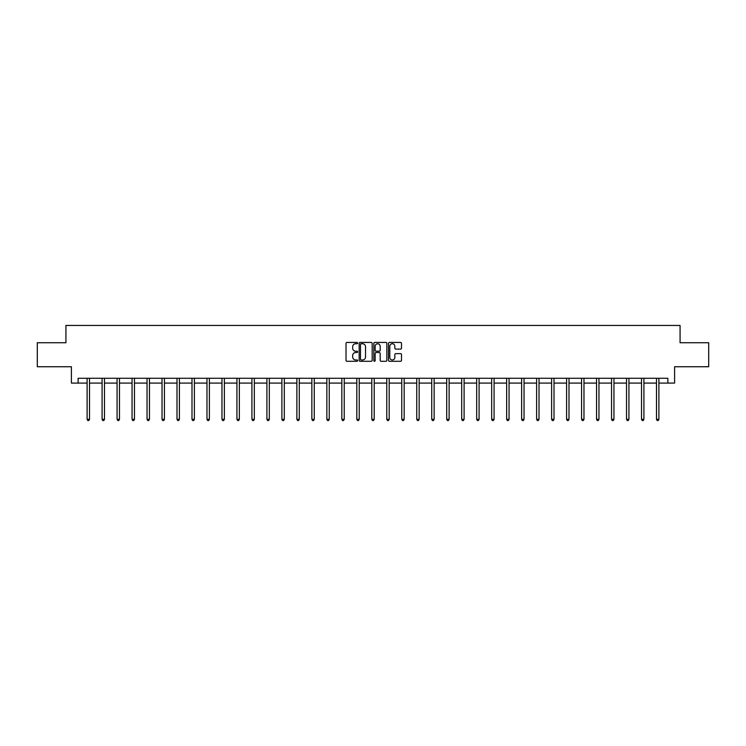 <?xml version="1.0" encoding="UTF-8"?>
<svg xmlns="http://www.w3.org/2000/svg" width="746" height="746" viewBox="0 0 746 746"><rect width="100%" height="100%" fill="white"/><g stroke="black" fill="none" stroke-linecap="round" stroke-linejoin="round"><path stroke-width="1.12" d="M357.632 343.095A0.662 0.662 0 0 0 356.97 342.433L346.955 342.433A0.942 0.942 0 0 0 346.013 343.374L346.013 360.346A0.942 0.942 0 0 0 346.955 361.288L356.97 361.288A0.662 0.662 0 0 0 357.632 360.626A0.662 0.662 0 0 0 356.97 359.964L355.674 359.964A3.021 3.021 0 0 1 352.662 356.952L352.662 355.534A3.021 3.021 0 0 1 355.674 352.522L356.97 352.522A0.662 0.662 0 0 0 357.632 351.86A0.662 0.662 0 0 0 356.97 351.198L355.674 351.198A3.021 3.021 0 0 1 352.662 348.186L352.662 346.769A3.021 3.021 0 0 1 355.674 343.747L356.97 343.747A0.662 0.662 0 0 0 357.632 343.095M400.555 349.081A0.942 0.942 0 0 0 401.497 348.14L401.497 343.374A0.942 0.942 0 0 0 400.555 342.433L389.431 342.433A0.942 0.942 0 0 0 388.489 343.374L388.489 360.346A0.942 0.942 0 0 0 389.431 361.288L400.555 361.288A0.942 0.942 0 0 0 401.497 360.346L401.497 354.592A0.942 0.942 0 0 0 400.555 353.651L395.79 353.651A0.942 0.942 0 0 0 394.848 354.592L394.848 357.446A2.518 2.518 0 0 1 392.331 359.964A2.518 2.518 0 0 1 389.804 357.446L389.804 346.275A2.518 2.518 0 0 1 392.331 343.747A2.518 2.518 0 0 1 394.848 346.275L394.848 348.14A0.942 0.942 0 0 0 395.79 349.081L400.555 349.081M78.125 383.08L78.125 378.269L667.875 378.269L667.875 383.08L674.598 383.08L674.598 366.743L708.7 366.743L708.7 342.731L680.072 342.731L680.072 325.442L65.928 325.442L65.928 342.731L37.3 342.731L37.3 366.743L71.402 366.743L71.402 383.08L87.105 383.08M372.179 343.374A0.942 0.942 0 0 0 371.228 342.433L360.104 342.433A0.942 0.942 0 0 0 359.162 343.374L359.162 360.346A0.942 0.942 0 0 0 360.104 361.288L371.228 361.288A0.942 0.942 0 0 0 372.179 360.346L372.179 343.374M374.772 342.433L385.896 342.433A0.942 0.942 0 0 1 386.838 343.374L386.838 360.346A0.942 0.942 0 0 1 385.896 361.288L381.131 361.288A0.942 0.942 0 0 1 380.19 360.346L380.19 353.464A0.942 0.942 0 0 0 379.248 352.522L376.087 352.522A0.942 0.942 0 0 0 375.145 353.464L375.145 360.626A0.662 0.662 0 0 1 374.483 361.288A0.662 0.662 0 0 1 373.821 360.626L373.821 343.374A0.942 0.942 0 0 1 374.772 342.433M89.501 383.08L102.09 383.08M104.487 383.08L117.075 383.08M119.472 383.08L132.051 383.08M134.457 383.08L147.037 383.08M149.442 383.08L162.022 383.08M164.428 383.08L177.007 383.08M179.404 383.08L191.992 383.08M194.389 383.08L206.978 383.08M209.374 383.08L221.963 383.08M224.359 383.08L236.939 383.08M239.345 383.08L251.924 383.08M254.33 383.08L266.909 383.08M269.315 383.08L281.895 383.08M284.301 383.08L296.88 383.08M299.277 383.08L311.865 383.08M314.262 383.08L326.851 383.08M329.247 383.08L341.836 383.08M344.232 383.08L356.812 383.08M359.218 383.08L371.797 383.08M374.203 383.08L386.782 383.08M389.188 383.08L401.768 383.08M404.164 383.08L416.753 383.08M419.149 383.08L431.738 383.08M434.135 383.08L446.723 383.08M449.12 383.08L461.699 383.08M464.105 383.08L476.685 383.08M479.091 383.08L491.67 383.08M494.076 383.08L506.655 383.08M509.061 383.08L521.64 383.08M524.037 383.08L536.626 383.08M539.022 383.08L551.611 383.08M554.008 383.08L566.596 383.08M568.993 383.08L581.572 383.08M583.978 383.08L596.558 383.08M598.963 383.08L611.543 383.08M613.949 383.08L626.528 383.08M628.925 383.08L641.513 383.08M643.91 383.08L656.499 383.08M658.895 383.08L667.875 383.08M361.148 343.747A0.662 0.662 0 0 0 360.486 344.41L360.486 359.311A0.662 0.662 0 0 0 361.148 359.964L362.509 359.964A3.021 3.021 0 0 0 365.531 356.952L365.531 346.769A3.021 3.021 0 0 0 362.509 343.747L361.148 343.747M380.19 346.321A2.518 2.518 0 0 0 377.663 343.794A2.518 2.518 0 0 0 375.145 346.321L375.145 350.256A0.942 0.942 0 0 0 376.087 351.198L379.248 351.198A0.942 0.942 0 0 0 380.19 350.256L380.19 346.321M89.632 378.269L89.576 378.418A0.96 0.96 0 0 0 89.501 378.772L89.501 419.308L87.105 419.308L87.105 378.772A0.96 0.96 0 0 0 87.03 378.418L86.974 378.269M89.501 419.308L88.783 420.558L87.823 420.558L87.105 419.308M104.617 378.269L104.561 378.418A0.96 0.96 0 0 0 104.487 378.772L104.487 419.308L102.09 419.308L102.09 378.772A0.96 0.96 0 0 0 102.016 378.418L101.96 378.269M104.487 419.308L103.769 420.558L102.808 420.558L102.09 419.308M119.602 378.269L119.537 378.418A0.96 0.96 0 0 0 119.472 378.772L119.472 419.308L117.075 419.308L117.075 378.772A0.96 0.96 0 0 0 117.001 378.418L116.945 378.269M119.472 419.308L118.754 420.558L117.793 420.558L117.075 419.308M134.578 378.269L134.522 378.418A0.96 0.96 0 0 0 134.457 378.772L134.457 419.308L132.051 419.308L132.051 378.772A0.96 0.96 0 0 0 131.986 378.418L131.93 378.269M134.457 419.308L133.739 420.558L132.779 420.558L132.051 419.308M149.564 378.269L149.508 378.418A0.96 0.96 0 0 0 149.442 378.772L149.442 419.308L147.037 419.308L147.037 378.772A0.96 0.96 0 0 0 146.971 378.418L146.915 378.269M149.442 419.308L148.715 420.558L147.755 420.558L147.037 419.308M164.549 378.269L164.493 378.418A0.96 0.96 0 0 0 164.428 378.772L164.428 419.308L162.022 419.308L162.022 378.772A0.96 0.96 0 0 0 161.957 378.418L161.901 378.269M164.428 419.308L163.7 420.558L162.74 420.558L162.022 419.308M179.534 378.269L179.478 378.418A0.96 0.96 0 0 0 179.404 378.772L179.404 419.308L177.007 419.308L177.007 378.772A0.96 0.96 0 0 0 176.942 378.418L176.877 378.269M179.404 419.308L178.686 420.558L177.725 420.558L177.007 419.308M194.519 378.269L194.464 378.418A0.96 0.96 0 0 0 194.389 378.772L194.389 419.308L191.992 419.308L191.992 378.772A0.96 0.96 0 0 0 191.918 378.418L191.862 378.269M194.389 419.308L193.671 420.558L192.71 420.558L191.992 419.308M209.505 378.269L209.449 378.418A0.96 0.96 0 0 0 209.374 378.772L209.374 419.308L206.978 419.308L206.978 378.772A0.96 0.96 0 0 0 206.903 378.418L206.847 378.269M209.374 419.308L208.656 420.558L207.696 420.558L206.978 419.308M224.49 378.269L224.434 378.418A0.96 0.96 0 0 0 224.359 378.772L224.359 419.308L221.963 419.308L221.963 378.772A0.96 0.96 0 0 0 221.888 378.418L221.832 378.269M224.359 419.308L223.641 420.558L222.681 420.558L221.963 419.308M239.466 378.269L239.41 378.418A0.96 0.96 0 0 0 239.345 378.772L239.345 419.308L236.939 419.308L236.939 378.772A0.96 0.96 0 0 0 236.874 378.418L236.818 378.269M239.345 419.308L238.627 420.558L237.666 420.558L236.939 419.308M254.451 378.269L254.395 378.418A0.96 0.96 0 0 0 254.33 378.772L254.33 419.308L251.924 419.308L251.924 378.772A0.96 0.96 0 0 0 251.859 378.418L251.803 378.269M254.33 419.308L253.612 420.558L252.652 420.558L251.924 419.308M269.437 378.269L269.381 378.418A0.96 0.96 0 0 0 269.315 378.772L269.315 419.308L266.909 419.308L266.909 378.772A0.96 0.96 0 0 0 266.844 378.418L266.788 378.269M269.315 419.308L268.588 420.558L267.627 420.558L266.909 419.308M284.422 378.269L284.366 378.418A0.96 0.96 0 0 0 284.301 378.772L284.301 419.308L281.895 419.308L281.895 378.772A0.96 0.96 0 0 0 281.829 378.418L281.774 378.269M284.301 419.308L283.573 420.558L282.613 420.558L281.895 419.308M299.407 378.269L299.351 378.418A0.96 0.96 0 0 0 299.277 378.772L299.277 419.308L296.88 419.308L296.88 378.772A0.96 0.96 0 0 0 296.805 378.418L296.749 378.269M299.277 419.308L298.559 420.558L297.598 420.558L296.88 419.308M314.392 378.269L314.336 378.418A0.96 0.96 0 0 0 314.262 378.772L314.262 419.308L311.865 419.308L311.865 378.772A0.96 0.96 0 0 0 311.791 378.418L311.735 378.269M314.262 419.308L313.544 420.558L312.583 420.558L311.865 419.308M329.378 378.269L329.322 378.418A0.96 0.96 0 0 0 329.247 378.772L329.247 419.308L326.851 419.308L326.851 378.772A0.96 0.96 0 0 0 326.776 378.418L326.72 378.269M329.247 419.308L328.529 420.558L327.569 420.558L326.851 419.308M344.363 378.269L344.298 378.418A0.96 0.96 0 0 0 344.232 378.772L344.232 419.308L341.836 419.308L341.836 378.772A0.96 0.96 0 0 0 341.761 378.418L341.705 378.269M344.232 419.308L343.514 420.558L342.554 420.558L341.836 419.308M359.339 378.269L359.283 378.418A0.96 0.96 0 0 0 359.218 378.772L359.218 419.308L356.812 419.308L356.812 378.772A0.96 0.96 0 0 0 356.747 378.418L356.691 378.269M359.218 419.308L358.5 420.558L357.539 420.558L356.812 419.308M374.324 378.269L374.268 378.418A0.96 0.96 0 0 0 374.203 378.772L374.203 419.308L371.797 419.308L371.797 378.772A0.96 0.96 0 0 0 371.732 378.418L371.676 378.269M374.203 419.308L373.485 420.558L372.515 420.558L371.797 419.308M389.309 378.269L389.253 378.418A0.96 0.96 0 0 0 389.188 378.772L389.188 419.308L386.782 419.308L386.782 378.772A0.96 0.96 0 0 0 386.717 378.418L386.661 378.269M389.188 419.308L388.461 420.558L387.5 420.558L386.782 419.308M404.295 378.269L404.239 378.418A0.96 0.96 0 0 0 404.164 378.772L404.164 419.308L401.768 419.308L401.768 378.772A0.96 0.96 0 0 0 401.702 378.418L401.637 378.269M404.164 419.308L403.446 420.558L402.486 420.558L401.768 419.308M419.28 378.269L419.224 378.418A0.96 0.96 0 0 0 419.149 378.772L419.149 419.308L416.753 419.308L416.753 378.772A0.96 0.96 0 0 0 416.678 378.418L416.622 378.269M419.149 419.308L418.431 420.558L417.471 420.558L416.753 419.308M434.265 378.269L434.209 378.418A0.96 0.96 0 0 0 434.135 378.772L434.135 419.308L431.738 419.308L431.738 378.772A0.96 0.96 0 0 0 431.664 378.418L431.608 378.269M434.135 419.308L433.417 420.558L432.456 420.558L431.738 419.308M449.251 378.269L449.195 378.418A0.96 0.96 0 0 0 449.12 378.772L449.12 419.308L446.723 419.308L446.723 378.772A0.96 0.96 0 0 0 446.649 378.418L446.593 378.269M449.12 419.308L448.402 420.558L447.441 420.558L446.723 419.308M464.226 378.269L464.171 378.418A0.96 0.96 0 0 0 464.105 378.772L464.105 419.308L461.699 419.308L461.699 378.772A0.96 0.96 0 0 0 461.634 378.418L461.578 378.269M464.105 419.308L463.387 420.558L462.427 420.558L461.699 419.308M479.212 378.269L479.156 378.418A0.96 0.96 0 0 0 479.091 378.772L479.091 419.308L476.685 419.308L476.685 378.772A0.96 0.96 0 0 0 476.619 378.418L476.563 378.269M479.091 419.308L478.373 420.558L477.412 420.558L476.685 419.308M494.197 378.269L494.141 378.418A0.96 0.96 0 0 0 494.076 378.772L494.076 419.308L491.67 419.308L491.67 378.772A0.96 0.96 0 0 0 491.605 378.418L491.549 378.269M494.076 419.308L493.348 420.558L492.388 420.558L491.67 419.308M509.182 378.269L509.126 378.418A0.96 0.96 0 0 0 509.061 378.772L509.061 419.308L506.655 419.308L506.655 378.772A0.96 0.96 0 0 0 506.59 378.418L506.534 378.269M509.061 419.308L508.334 420.558L507.373 420.558L506.655 419.308M524.168 378.269L524.112 378.418A0.96 0.96 0 0 0 524.037 378.772L524.037 419.308L521.64 419.308L521.64 378.772A0.96 0.96 0 0 0 521.566 378.418L521.51 378.269M524.037 419.308L523.319 420.558L522.359 420.558L521.64 419.308M539.153 378.269L539.097 378.418A0.96 0.96 0 0 0 539.022 378.772L539.022 419.308L536.626 419.308L536.626 378.772A0.96 0.96 0 0 0 536.551 378.418L536.495 378.269M539.022 419.308L538.304 420.558L537.344 420.558L536.626 419.308M554.138 378.269L554.082 378.418A0.96 0.96 0 0 0 554.008 378.772L554.008 419.308L551.611 419.308L551.611 378.772A0.96 0.96 0 0 0 551.536 378.418L551.481 378.269M554.008 419.308L553.29 420.558L552.329 420.558L551.611 419.308M569.123 378.269L569.058 378.418A0.96 0.96 0 0 0 568.993 378.772L568.993 419.308L566.596 419.308L566.596 378.772A0.96 0.96 0 0 0 566.522 378.418L566.466 378.269M568.993 419.308L568.275 420.558L567.314 420.558L566.596 419.308M584.099 378.269L584.043 378.418A0.96 0.96 0 0 0 583.978 378.772L583.978 419.308L581.572 419.308L581.572 378.772A0.96 0.96 0 0 0 581.507 378.418L581.451 378.269M583.978 419.308L583.26 420.558L582.3 420.558L581.572 419.308M599.085 378.269L599.029 378.418A0.96 0.96 0 0 0 598.963 378.772L598.963 419.308L596.558 419.308L596.558 378.772A0.96 0.96 0 0 0 596.492 378.418L596.436 378.269M598.963 419.308L598.245 420.558L597.285 420.558L596.558 419.308M614.07 378.269L614.014 378.418A0.96 0.96 0 0 0 613.949 378.772L613.949 419.308L611.543 419.308L611.543 378.772A0.96 0.96 0 0 0 611.478 378.418L611.422 378.269M613.949 419.308L613.221 420.558L612.261 420.558L611.543 419.308M629.055 378.269L628.999 378.418A0.96 0.96 0 0 0 628.925 378.772L628.925 419.308L626.528 419.308L626.528 378.772A0.96 0.96 0 0 0 626.463 378.418L626.398 378.269M628.925 419.308L628.207 420.558L627.246 420.558L626.528 419.308M644.04 378.269L643.985 378.418A0.96 0.96 0 0 0 643.91 378.772L643.91 419.308L641.513 419.308L641.513 378.772A0.96 0.96 0 0 0 641.439 378.418L641.383 378.269M643.91 419.308L643.192 420.558L642.231 420.558L641.513 419.308M659.026 378.269L658.97 378.418A0.96 0.96 0 0 0 658.895 378.772L658.895 419.308L656.499 419.308L656.499 378.772A0.96 0.96 0 0 0 656.424 378.418L656.368 378.269M658.895 419.308L658.177 420.558L657.217 420.558L656.499 419.308"/></g></svg>
